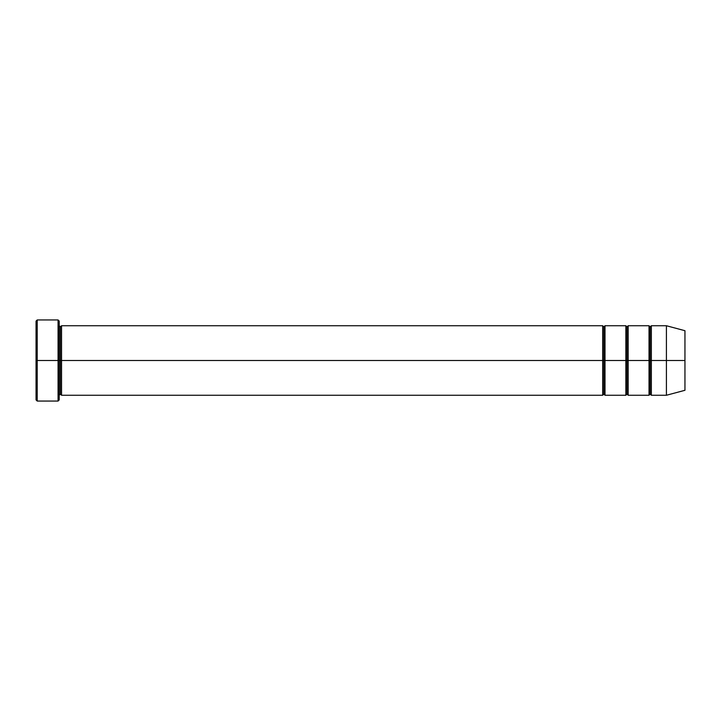 <?xml version="1.0" encoding="UTF-8"?>
<svg xmlns="http://www.w3.org/2000/svg" width="721" height="721" viewBox="0 0 721 721"><rect width="100%" height="100%" fill="white"/><g stroke="black" fill="none" stroke-linecap="round" stroke-linejoin="round"><path stroke-width="1.08" d="M36.05 360.5L36.05 321.106L36.05 360.5L37.213 360.5L37.213 319.944L37.213 360.5L37.213 319.944L37.213 360.5L58.068 360.5L58.068 319.944L58.068 360.5L59.221 360.5L59.221 321.106L59.221 360.5L60.384 360.5L60.384 326.892L60.384 394.108L60.384 360.5L59.221 360.5L59.221 321.106L59.221 399.894L59.221 360.5L58.068 360.5L58.068 319.944L58.068 401.056L58.068 360.5L37.213 360.5L37.213 401.056L37.213 360.5L36.05 360.5L36.05 399.894L36.05 360.5M602.675 360.5L602.675 325.739L602.675 360.5L603.837 360.5L603.837 326.892L603.837 394.108L603.837 360.5L602.675 360.5L602.675 325.739L602.675 395.261L602.675 360.5L602.675 395.261L602.675 360.5L61.546 360.5L61.546 325.739L61.546 360.5L602.675 360.5M60.384 360.5L60.384 394.108L60.384 326.892L60.384 360.5L61.546 360.5L61.546 395.261L61.546 360.5L60.384 360.5M603.837 360.5L603.837 394.108L603.837 326.892L603.837 360.5L605 360.5L605 395.261L605 360.5L603.837 360.5M666.411 360.5L666.411 325.739L666.411 360.5L666.411 325.739L666.411 360.5L684.95 360.5L684.95 330.705L684.95 390.295L684.95 360.5L666.411 360.5L666.411 395.261L666.411 360.5L666.411 395.261L666.411 360.5L651.342 360.5L651.342 325.739L651.342 360.5L666.411 360.5M649.026 360.5L650.189 360.5L650.189 326.892L650.189 394.108L650.189 360.5L649.026 360.5L649.026 325.739L649.026 395.261L649.026 325.739L649.026 395.261L649.026 360.5L628.171 360.5L628.171 395.261L628.171 360.5L627.009 360.5L627.009 326.892L627.009 394.108L627.009 360.5L625.855 360.5L627.009 360.5L627.009 394.108L627.009 326.892L627.009 360.5L628.171 360.5L628.171 325.739L628.171 360.5L649.026 360.5M650.189 360.5L650.189 394.108L650.189 326.892L650.189 360.5L651.342 360.5L651.342 395.261L651.342 360.5L650.189 360.5M625.855 360.5L625.855 325.739L625.855 395.261L625.855 325.739L625.855 395.261L625.855 360.5L605 360.5L605 325.739L605 360.5L625.855 360.5M628.171 360.5L628.171 395.261L628.171 360.5M605 360.5L605 395.261L605 360.5M651.342 360.5L651.342 325.739L651.342 360.5M61.546 360.5L61.546 325.739L61.546 360.5M58.068 360.5L58.068 401.056L58.068 360.5M37.213 360.5L37.213 401.056L37.213 360.5M36.05 321.106L37.213 319.944L58.068 319.944L59.221 321.106M684.95 330.705L666.411 325.739L651.342 325.739L650.189 326.892L649.026 325.739L628.171 325.739L627.009 326.892L625.855 325.739L605 325.739L603.837 326.892L602.675 325.739L61.546 325.739L60.384 326.892L59.221 325.739M684.95 390.295L666.411 395.261L651.342 395.261L650.189 394.108L649.026 395.261L628.171 395.261L627.009 394.108L625.855 395.261L605 395.261L603.837 394.108L602.675 395.261L61.546 395.261L60.384 394.108L59.221 395.261M59.221 399.894L58.068 401.056L37.213 401.056L36.05 399.894"/></g></svg>
